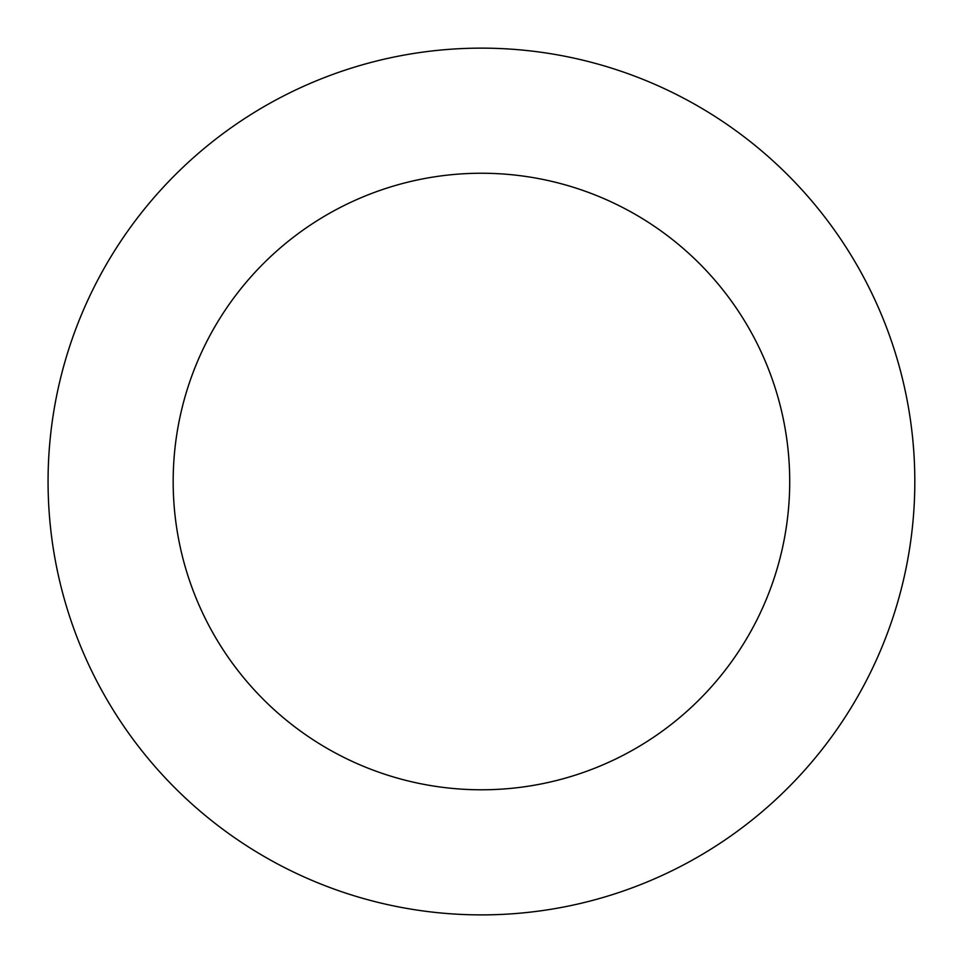 <?xml version="1.0" encoding="UTF-8"?>
<svg xmlns="http://www.w3.org/2000/svg" width="963" height="963" viewBox="0 0 963 963"><rect width="100%" height="100%" fill="white"/><g stroke="black" fill="none" stroke-linecap="round" stroke-linejoin="round"><path stroke-width="1.44" d="M67.651 610.301A433.362 433.362 0 0 0 799.868 775.48A433.362 433.362 0 0 0 576.813 58.767A433.362 433.362 0 0 0 67.651 610.301M187.099 573.129A308.268 308.268 0 0 0 707.949 690.615A308.268 308.268 0 0 0 549.283 180.803A308.268 308.268 0 0 0 187.099 573.129"/></g></svg>
